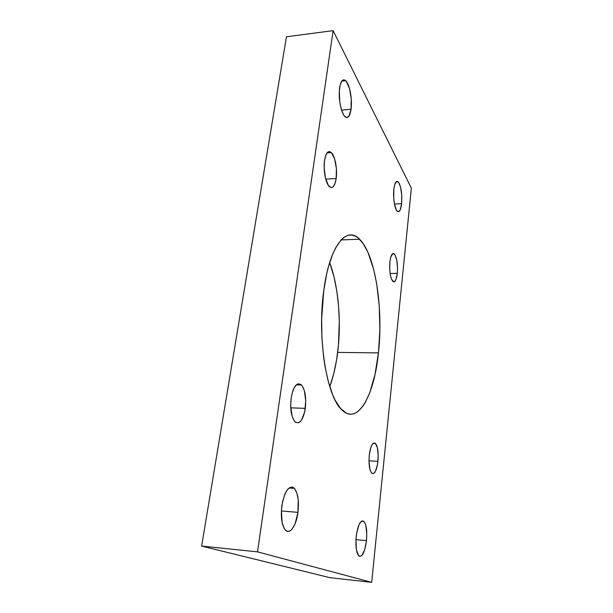 <?xml version="1.0" encoding="UTF-8"?>
<svg xmlns="http://www.w3.org/2000/svg" width="613" height="613" viewBox="0 0 613 613"><rect width="100%" height="100%" fill="white"/><g stroke="black" fill="none" stroke-linecap="round" stroke-linejoin="round"><path stroke-width="0.92" d="M323.771 290.493C329.549 245.606 346.713 225.278 359.555 239.216C375.394 254.487 383.462 308.592 378.443 352.873L337.663 352.406C341.518 321.718 338.522 286.118 329.664 262.579L334.047 277.045L336.805 291.06L338.568 306.04L339.303 321.557L338.46 344.851L336.606 359.754L333.771 373.639L329.763 386.665C333.418 376.719 336.054 365.302 337.663 352.406L378.443 352.873L375.01 374.497L369.731 392.78L365.31 402.366L362.865 406.212L357.617 411.76L354.843 413.369L352.008 414.158L349.126 414.074L346.238 413.116L340.537 408.473L335.165 400.235L332.683 394.81L328.292 381.577L324.859 365.609L323.572 356.804L321.94 338.1L321.656 318.714L323.771 290.493L326.737 273.62L328.629 266.08L333.097 253.177L335.602 247.928L341.012 240.066L343.847 237.484L346.72 235.813L349.609 235.04L352.483 235.147L355.31 236.112L358.069 237.89L363.279 243.752L367.961 252.364L373.715 269.521L376.574 283.129L379.24 305.672L379.876 329.426L378.443 352.873C374.282 395.331 357.754 426.173 341.694 409.729C326.691 396.557 317.005 337.571 323.771 290.493M393.845 189.164C394.703 182.735 396.159 180.276 398.205 181.793C401.101 186.137 402.235 193.432 401.615 203.677L394.465 204.052L401.615 203.677L400.205 209.868L398.764 211.638L397.96 211.669L396.358 210.006L394.404 203.738L393.707 197.968L393.845 189.164L394.711 184.559L396.81 181.31L398.427 182.023L400.557 187.049L401.745 195.149L401.615 203.677C400.787 210.175 399.331 212.68 397.232 211.201C394.688 209.048 392.864 197.409 393.845 189.164M339.625 87.874C340.82 80.824 342.851 78.433 345.709 80.709C349.671 84.188 352.483 99.505 351.065 109.237L341.564 110.141L351.065 109.237L348.996 116.064L346.881 117.527L344.506 116.148L343.341 114.416L341.272 109.183L339.824 102.271L339.318 91.168L340.169 85.008L341.824 81.023L342.874 80.05L344.016 79.805L346.391 81.475L349.525 88.617L351.257 98.992L351.065 109.237C349.931 116.409 347.885 118.861 344.935 116.6C341.058 113.305 338.115 97.735 339.625 87.874M356.23 536.413C358 524.544 360.597 519.579 364.007 521.51C366.436 524.82 367.256 531.195 366.482 540.643L355.961 539.662L366.482 540.643L364.628 550.03L361.67 555.707L359.555 556.382L358.574 555.685L356.406 549.784L355.946 539.976L356.712 532.95L359.134 524.444L361.226 521.402L362.291 520.858L364.26 521.801L365.785 525.241L366.796 533.846L366.482 540.643C364.804 552.52 362.199 557.562 358.666 555.776C356.23 552.466 355.417 546.014 356.23 536.413M281.857 505.717C284.784 490.699 288.953 484.921 294.37 488.369C297.964 493.036 299.167 501.036 297.964 512.361L281.367 510.974L297.964 512.361L295.068 523.847L292.094 529.08L290.439 530.628L288.754 531.356L287.106 531.233L285.566 530.245L284.179 528.421L282.133 522.567L281.413 510.162L282.624 501.419L284.968 493.955L286.455 491.082L288.072 488.921L291.42 487.044L293.029 487.373L294.508 488.523L296.891 493.044L298.24 499.917L297.964 512.361C296.378 525.586 289.903 535.134 285.382 530.061C281.765 525.372 280.593 517.257 281.857 505.717M291.152 398.036C293.443 386.144 296.884 381.784 301.466 384.964C305.128 389.745 306.416 397.546 305.312 408.365L290.746 407.829L305.312 408.365C303.159 420.326 299.703 424.778 294.945 421.706C291.267 416.924 290.003 409.032 291.152 398.036L292.746 391.094L293.88 388.297L296.6 384.596L298.071 383.815L300.96 384.512L302.263 385.937L304.362 390.65L305.749 400.879L304.692 411.905L301.512 420.196L298.684 422.763L295.757 422.388L294.401 421.077L292.171 416.419L290.677 405.837L291.152 398.036M324.538 160.43C325.901 152.729 328.17 150.108 331.342 152.583C335.089 155.963 337.525 169.28 336.177 178.49L325.756 179.172L336.177 178.49C334.882 186.298 332.598 188.98 329.327 186.536C325.641 183.287 323.105 169.747 324.538 160.43L325.84 155.12L327.84 152.101L329.005 151.595L331.418 152.66L334.606 158.851L336.376 168.514L336.177 178.49L334.959 183.716L333.043 186.865L331.917 187.494L330.714 187.44L328.315 185.287L325.373 177.678L324.147 167.188L324.538 160.43M369.279 455.038C370.643 445.59 372.712 441.72 375.493 443.429C377.792 446.616 378.604 452.593 377.93 461.351L368.995 460.823L377.93 461.351C376.635 470.83 374.558 474.753 371.693 473.136C369.386 469.956 368.582 463.918 369.279 455.038L370.934 447.107L372.589 443.858L373.486 443.053L375.248 443.207L377.347 447.567L378.198 455.421L377.547 464.202L375.6 471.083L374.758 472.523L372.965 473.742L371.256 472.6L369.9 469.221L368.995 461.175L369.279 455.038M389.891 261.851C390.795 255.146 392.289 252.533 394.381 254.012C396.925 257.736 397.898 264.18 397.301 273.352L390.106 273.513L397.301 273.352C396.427 280.118 394.925 282.777 392.787 281.329C390.243 277.635 389.278 271.145 389.891 261.851L390.711 257.299L392.718 253.675L394.259 253.897L395.002 254.809L396.795 260.211L397.53 268.034L397.301 273.352L395.952 279.551L394.573 281.597L393.814 281.842L391.577 279.367L390.42 275.36L389.753 270.141L389.891 261.851M257.514 551.861L201.631 546.076L286.463 36.772L333.12 30.65L257.514 551.861L371.685 582.35L411.369 188.222L333.12 30.65L286.463 36.772L201.631 546.076L257.514 551.861L371.685 582.35L329.97 577.691L371.685 582.35L411.369 188.222L333.12 30.65L257.514 551.861M329.97 577.691L201.631 546.076L329.97 577.691M359.555 239.216L341.142 239.921M398.205 181.793L395.952 181.931M345.709 80.709L341.74 81.138M364.007 521.51L361.371 521.288M294.37 488.369L289.106 487.986M301.466 384.964L296.324 384.826M331.342 152.583L327.036 152.913M375.493 443.429L373.125 443.306M394.381 254.012L392.22 254.081"/></g></svg>
